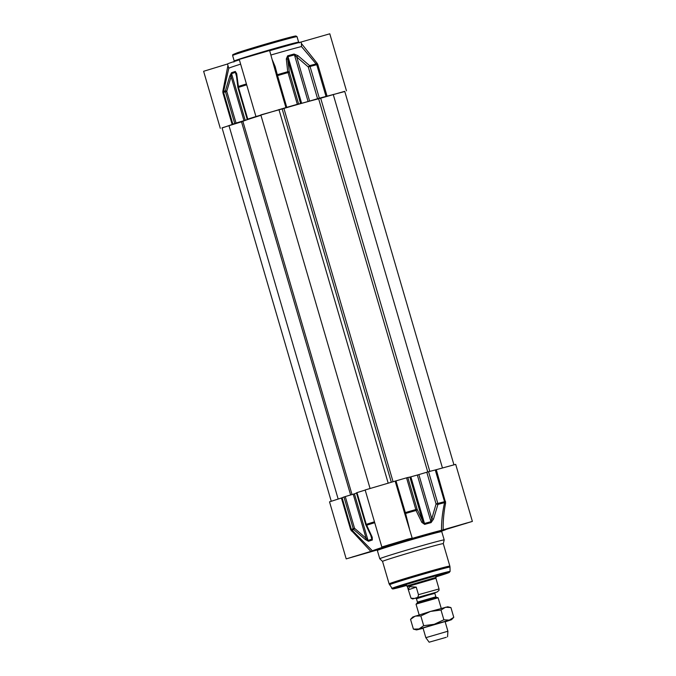 <?xml version="1.0" encoding="UTF-8"?>
<svg xmlns="http://www.w3.org/2000/svg" width="676" height="676" viewBox="0 0 676 676"><rect width="100%" height="100%" fill="white"/><g stroke="black" fill="none" stroke-linecap="round" stroke-linejoin="round"><path stroke-width="1.01" d="M410.543 619.36L412.799 617.002L430.468 611.425L447.74 606.786L450.926 607.572L445.509 607.242L441.014 610.039L430.468 611.425L420.827 615.929L415.233 616.09L410.543 619.36L413.399 629.119L418.993 628.967L416.577 629.914L423.091 628.325M445.087 621.557L423.007 628.004L425.829 637.679L447.909 631.223L445.087 621.557M445.18 621.869L451.517 619.698L449.278 620.12L418.993 628.967L423.683 625.689L434.229 624.303L443.87 619.791L449.278 620.12L453.773 617.332L451.517 619.698M416.577 629.914L413.399 629.119M420.827 615.929L423.683 625.689M441.014 610.039L443.87 619.791M450.926 607.572L453.773 617.332M331.223 501.178L222.049 127.84L242.895 121.401A42.182 0.955 -16.3 0 1 260.944 115.317M370 488.258L260.818 114.895L283.912 108.43A42.182 0.955 -16.3 0 1 318.633 98.789L344.726 91.328L453.909 464.716M441.234 608.375L438.124 597.77L417.591 603.651L416.044 604.243L419.145 614.83M415.892 597.956L414.38 598.463L411.016 598.201L408.245 589.506L409.631 586.7L416.247 587.131L418.452 594.677C418.3 596.857 417.455 597.956 415.892 597.956L437.287 591.948M434.955 592.751L436.485 592.235M408.329 589.776L416.247 587.131M436.958 592.075L438.994 590.435L439.037 588.957L435.935 578.293L407.408 586.641L408.245 589.506M435.724 575.867L435.935 578.293M436.155 577.363L406.715 585.982L406.276 584.478M446.27 637.307L429.15 642.2L446.27 637.307M365.184 490.075A52.736 1.2 163.7 0 0 356.979 492.635L356.489 492.821M395.147 481.101L404.89 514.157A0.955 0.448 157.5 0 1 405.608 513.473A52.491 1.191 -16.3 0 1 416.036 510.473L421.832 522.387A1.918 1.014 -25.6 0 0 422.762 521.171L417.109 509.214L415.833 509.552A1.918 0.541 74.1 0 1 416.036 510.473A1.918 0.972 -25 0 0 417.109 509.214L407.831 477.493L406.555 477.831A52.736 1.2 163.7 0 0 395.984 480.881L365.15 489.956L381.83 546.994L407.679 539.169L412.191 538.113L409.394 539.211A38.355 0.87 163.7 0 1 441.512 530.288L472.38 521.407L446.101 529.392A38.355 0.87 163.7 0 1 441.783 531.074M407.831 477.493L409.867 477.095L422.762 521.171L424.494 523.461A1.918 0.837 74.3 0 1 424.655 524.39A43.864 0.997 -16.3 0 1 431.077 522.607L433.485 519.151L437.93 504.389A1.918 1.369 -105 0 0 437.837 503.451L436.071 503.95L437.93 504.389A52.491 1.191 -16.3 0 1 444.555 502.657C442.425 512.4 441.411 521.61 441.512 530.288M433.485 519.151L431.744 518.678L418.85 474.603L426.793 472.228L436.071 503.95L430.95 521.669A44.101 0.997 163.7 0 0 424.494 523.461L410.856 476.833L409.867 477.095M410.856 476.833A44.101 0.997 -16.3 0 1 417.32 475.042L430.95 521.669A1.918 1.132 -105.4 0 1 431.077 522.607M418.85 474.603L417.32 475.042M472.38 521.407L455.7 464.361L435.26 469.972A52.736 1.2 163.7 0 0 428.559 471.721L426.793 472.228M341.397 498.009L329.525 501.845L346.205 558.891L372.484 550.906L351.385 529.502L342.107 497.781L341.397 498.009L350.667 529.739L370.854 551.388M351.393 530.981L351.883 530.33A52.491 1.191 -16.3 0 1 353.717 529.536L365.327 539.507L366.105 538.282L354.545 528.294L353.235 528.708A1.918 1.842 69.3 0 0 353.717 529.536L354.545 528.294L345.267 496.564L343.957 496.987A52.736 1.2 163.7 0 0 342.107 497.781M345.267 496.564L353.21 494.198L366.105 538.282L368.048 540.445A1.918 1.724 71 0 0 368.521 541.282A43.864 0.997 -16.3 0 1 372.324 540.014L372.222 537.2L366.679 525.21A1.918 1.344 -107.6 0 1 366.257 524.356L365.767 524.542A1.918 0.972 -25 0 0 365.809 524.821A1.918 0.972 -25 0 0 366.679 525.21A52.491 1.191 -16.3 0 1 374.724 522.7M371.589 536.964L371.876 539.169A44.101 0.997 163.7 0 0 368.048 540.445L354.418 493.818L353.21 494.198M354.418 493.818A44.101 0.997 -16.3 0 1 356.514 493.108M435.986 576.772A25.891 0.591 163.7 0 0 442.51 574.693A25.891 0.591 163.7 0 0 445.966 573.349A25.891 0.591 163.7 0 0 420.962 580.067A25.891 0.591 163.7 0 0 396.288 587.875A25.891 0.591 163.7 0 0 406.538 585.391M408.879 539.321L409.394 539.211M391.159 544.611L381.83 546.994M391.488 544.552A38.355 0.87 163.7 0 0 372.484 550.906M377.073 550.002L346.205 558.891M379.777 558.773L382.548 561.418A31.637 0.718 163.7 0 0 382.548 561.426A31.637 0.718 163.7 0 1 386.782 559.787A31.637 0.718 163.7 0 1 420.835 549.495A31.637 0.718 163.7 0 1 443.287 543.656A31.637 0.718 163.7 0 0 443.287 543.656L444.191 539.938A33.555 0.76 163.7 0 0 444.191 539.93A33.555 0.76 163.7 0 0 420.387 546.123A33.555 0.76 163.7 0 0 384.264 557.041A33.555 0.76 163.7 0 0 379.777 558.765A33.555 0.76 163.7 0 0 379.777 558.773L377.352 550.484A33.555 0.76 -16.3 0 1 381.847 548.76A33.555 0.76 -16.3 0 1 417.962 537.842A33.555 0.76 -16.3 0 1 441.766 531.649L442.096 530.66M443.186 529.798C442.974 521.289 443.794 512.307 445.636 502.843L436.29 469.676M404.89 514.157L412.191 538.113M409.445 528.725L405.608 513.473L395.984 480.881M445.636 502.843L444.555 502.657L444.538 501.693A52.736 1.2 163.7 0 0 437.837 503.451L428.559 471.721M365.327 539.507L368.521 541.282M356.429 492.829L365.708 524.551A1.918 1.918 0 0 0 365.809 524.821L371.47 536.803A1.918 1.014 -25.6 0 0 371.47 536.795A1.918 1.014 -25.6 0 0 371.47 536.803A1.918 1.014 -25.6 0 0 372.222 537.2M371.817 537.657L371.47 536.795M421.832 522.387L424.655 524.39M234.733 123.463L236.042 123.049L226.764 91.319L225.421 90.778A1.918 1.842 69.3 0 0 225.454 91.733L226.764 91.319L231.099 76.591L229.798 76.033L225.421 90.778A52.491 1.191 163.7 0 0 223.587 91.573L228.801 68.251L227.939 65.479L222.835 91.328L223.587 91.573L223.612 92.536A52.736 1.2 -16.3 0 1 225.454 91.733L234.733 123.463A52.736 1.2 -16.3 0 0 232.882 124.257L223.612 92.536L222.894 92.764L232.164 124.494L232.882 124.257M222.091 127.975L232.164 124.494M327.066 96.153L317.788 64.431L317.069 63.189L316.25 63.907A52.491 1.191 163.7 0 0 309.625 65.64L297.955 55.677L296.73 56.995L308.29 66.983L310.056 66.476A1.918 1.369 -105 0 0 309.625 65.64L308.29 66.983L317.568 98.704L319.334 98.197A52.736 1.2 -16.3 0 1 326.035 96.448L344.777 91.513M317.568 98.704L309.625 101.079L296.73 56.995L294.457 54.891A1.918 1.132 -105.4 0 0 294.06 54.038A43.864 0.997 163.7 0 0 287.638 55.821L286.303 58.913L287.731 71.715A1.918 0.541 74.1 0 1 288.052 72.585L289.328 72.248A1.918 1.048 172.7 0 0 287.731 71.715A52.491 1.191 163.7 0 0 277.304 74.723L275.115 66.493L272.428 60.156M286.303 58.913A1.918 1.09 173.3 0 1 287.756 59.488L300.643 103.572L298.606 103.969L289.328 72.248L287.756 59.488L288.001 56.683A44.101 0.997 -16.3 0 1 294.457 54.891L308.095 101.518L309.625 101.079M308.095 101.518A44.101 0.997 163.7 0 0 301.631 103.31L288.001 56.683A1.918 0.837 74.3 0 0 287.638 55.821M300.643 103.572L301.631 103.31M248.996 118.959L247.754 119.111A52.736 1.2 -16.3 0 1 256.128 116.5L286.759 107.357A52.736 1.2 -16.3 0 1 297.33 104.307L298.606 103.969M249.013 119.018A44.101 0.997 163.7 0 0 245.194 120.294L231.555 73.667A44.101 0.997 -16.3 0 1 235.375 72.391L236.296 74.301M237.986 87.576L238.476 87.39A1.918 1.344 -107.6 0 1 238.375 86.452L236.693 73.726L235.307 71.445A43.864 0.997 163.7 0 0 231.505 72.721A1.918 1.724 71 0 0 231.555 73.667L231.099 76.591L243.985 120.674L245.194 120.294M243.985 120.674L236.042 123.049M317.069 63.189L301.428 43.534L301.479 46.551L316.757 64.727L326.035 96.448M286.759 107.357L277.304 74.723A0.955 0.49 170 0 1 276.323 74.504L276.645 75.856L277.481 75.627A52.736 1.2 -16.3 0 1 288.052 72.585L297.33 104.307M222.835 91.328L222.894 92.764M227.939 65.479L227.508 64L203.62 71.284L220.3 128.33M246.419 83.942A52.491 1.191 163.7 0 0 238.375 86.452A1.918 1.048 172.7 0 0 237.867 87.288A1.918 1.048 172.7 0 0 237.977 87.559M236.693 73.726A1.918 1.09 173.3 0 0 236.287 74.512A1.918 1.09 173.3 0 0 236.287 74.521A1.918 1.09 173.3 0 0 236.296 74.529L236.144 73.701M231.505 72.721L229.798 76.033M297.955 55.677L294.06 54.038M276.323 74.504L269.606 50.514L239.245 59.395L255.917 116.433M227.508 64A40.847 0.929 -16.3 0 1 239.372 59.843M269.665 50.717A40.847 0.929 -16.3 0 1 300.997 42.056L301.428 43.534M346.475 90.837L329.795 33.8L300.997 42.056M240.631 64.144A40.847 0.929 163.7 0 0 228.801 68.251M301.488 46.551A40.847 0.929 163.7 0 0 270.924 55.018M338.152 498.989L228.97 125.601M350.624 494.967L241.518 121.849M352.019 494.553L242.895 121.401M388.117 482.917L278.935 109.546M391.269 482.064L282.154 108.912M393.035 481.599L283.912 108.43M427.747 471.949L318.633 98.789M429.809 471.392L320.686 98.214M442.425 467.877L333.234 94.463M418.74 601.725L417.455 602.215L417.278 602.95L436.4 597.356L435.859 596.832L418.74 601.725M417.455 602.215L416.45 598.775L428.052 595.159L434.854 593.393L435.859 596.832M435.141 592.565L415.757 598.235M411.016 598.201L412.673 598.97L414.38 598.463M439.037 588.957L418.452 594.677M391.759 588.475A30.395 0.693 163.7 0 1 395.823 586.92A30.395 0.693 163.7 0 1 428.626 577A30.395 0.693 163.7 0 1 450.098 571.423L448.999 572.606L436.012 576.873A29.465 0.668 163.7 0 0 445.467 573.865A29.465 0.668 163.7 0 0 435.538 575.817A29.465 0.668 163.7 0 0 396.795 587.385A29.465 0.668 163.7 0 0 406.563 585.484L392.502 588.948L389.114 583.87A31.637 0.718 163.7 0 1 393.347 582.247A31.637 0.718 163.7 0 1 427.401 571.955A31.637 0.718 163.7 0 1 449.853 566.116L443.287 543.656M442.036 530.702A34.518 0.786 163.7 0 0 420.455 536.119A34.518 0.786 163.7 0 0 380.782 548.067A34.518 0.786 163.7 0 0 376.616 549.833M370.338 551.962L352.441 556.931L370.338 551.962M466.144 523.359L448.247 528.328L466.144 523.359M405.963 540.073L388.058 545.042L405.963 540.073M350.667 529.739L351.385 529.502A52.736 1.2 163.7 0 1 353.235 528.708L343.957 496.987M404.425 512.83L405.262 512.602A52.736 1.2 163.7 0 1 415.833 509.552L406.555 477.831M445.568 501.406L444.538 501.693L435.26 469.972M372.324 540.014A1.918 1.546 -108.1 0 1 371.876 539.169L370.718 535.231M374.462 521.796A52.736 1.2 163.7 0 0 366.257 524.356L356.979 492.635M450.098 571.423L450.005 567.105A31.51 0.718 163.7 0 0 427.739 572.893A31.51 0.718 163.7 0 0 393.736 583.168A31.51 0.718 163.7 0 0 389.52 584.791M291.483 37.704A32.6 0.744 163.7 0 0 280.489 39.859A32.6 0.744 163.7 0 0 237.631 52.66M237.107 53.801A33.555 0.76 -16.3 0 1 273.222 42.884A33.555 0.76 -16.3 0 1 297.034 36.681L295.902 35.972L290.41 37.197L267.4 43.585L237.597 52.669L232.806 54.612L232.612 55.525A33.555 0.76 -16.3 0 1 237.107 53.801M297.034 36.681L298.648 42.208A33.555 0.76 163.7 0 0 274.836 48.402A33.555 0.76 163.7 0 0 238.721 59.319A33.555 0.76 163.7 0 0 234.234 61.043L232.612 55.525M317.788 64.431L316.757 64.727A52.736 1.2 -16.3 0 0 310.056 66.476L319.334 98.197M276.645 75.856L285.923 107.585M247.754 119.111L238.476 87.39A52.736 1.2 -16.3 0 1 246.681 84.83M236.49 76.194L235.375 72.391A1.918 1.546 -108.1 0 1 235.307 71.445M417.278 602.95L416.053 604.226M436.4 597.356L438.124 597.77M416.45 598.775L415.715 598.235M435.175 592.539L434.854 593.393M407.408 586.641L406.715 585.982M447.554 636.817L447.909 631.223M429.15 642.2L425.829 637.679M376.549 549.825L377.352 550.484M441.766 531.649L444.191 539.93M351.267 557.354L371.479 551.439M386.883 545.456L407.104 539.549M447.073 528.742L467.293 522.835M382.548 561.418L389.114 583.87M450.005 567.105L449.853 566.116M234.234 61.043L233.904 62.031M298.648 42.208L299.451 42.867M236.287 74.512L237.867 87.288A1.918 1.918 0 0 0 237.927 87.584L247.205 119.306"/></g></svg>
